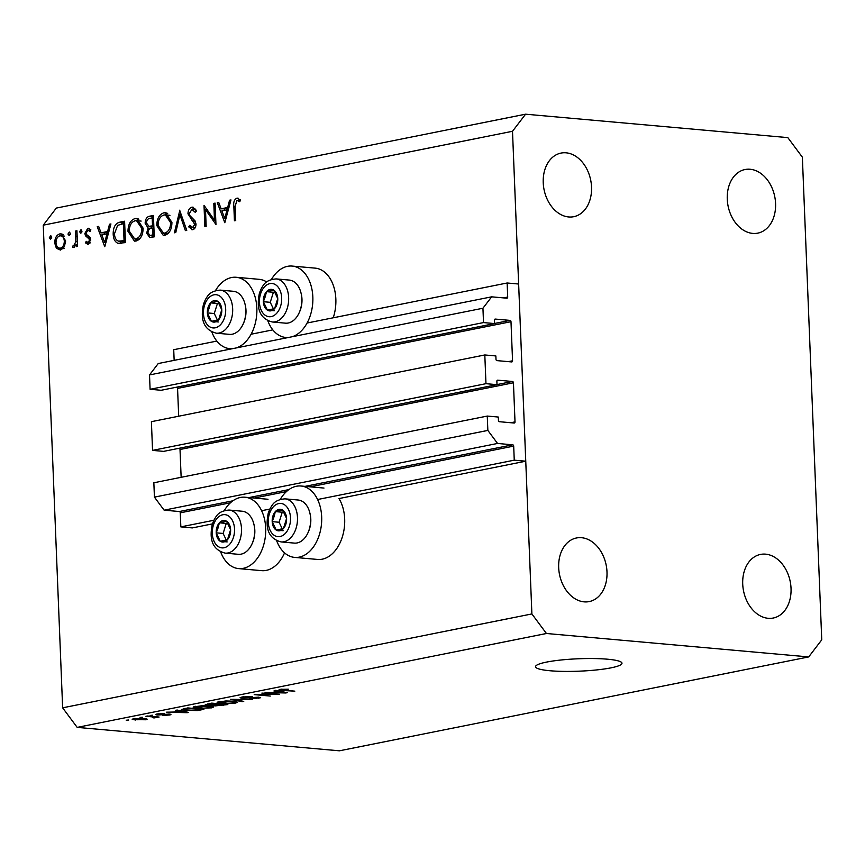 <?xml version="1.0" encoding="UTF-8"?>
<svg xmlns="http://www.w3.org/2000/svg" width="865" height="865" viewBox="0 0 865 865"><rect width="100%" height="100%" fill="white"/><g stroke="black" fill="none" stroke-linecap="round" stroke-linejoin="round"><path stroke-width="1.3" d="M484.811 354.964L485.968 383.682L152.554 450.384L151.397 421.677L484.811 354.964L495.861 355.947L495.991 359.31A1.233 0.908 -101.3 0 0 496.964 360.618L511.68 361.927A1.233 0.908 -101.3 0 0 512.556 360.792L510.988 321.693A1.233 0.908 -101.3 0 0 510.015 320.385L495.288 319.077A1.233 0.908 -101.3 0 0 494.423 320.212L494.553 323.575L483.513 322.58L482.94 308.232L491.644 296.836L506.836 298.187A1.233 0.908 -101.3 0 0 507.701 297.052L507.139 282.996L307.086 323.023M272.821 329.879L251.099 334.225M216.845 341.08L173.724 349.709L174.146 360.359M507.139 282.996L518.643 284.023L525.758 461.196L338.983 498.564A35.833 23.798 -84.9 0 1 344.681 518.978A35.833 23.798 -84.9 0 1 317.617 559.45L294.608 557.395A35.833 23.798 -84.9 0 0 321.672 516.924A35.833 23.798 -84.9 0 0 300.988 486.011A35.833 23.798 -84.9 0 0 280.303 499.332M491.644 296.836L158.23 363.538L149.515 374.934L482.94 308.232M483.513 322.58L150.099 389.293L149.515 374.934M494.553 323.575L161.139 390.277L150.099 389.293M176.806 387.142A1.233 0.908 -101.3 0 1 177.563 388.396L178.687 416.216M525.758 461.196L514.253 460.169L513.691 446.113A1.233 0.908 -101.3 0 0 512.718 444.815L497.537 443.453L487.849 430.413L487.265 416.065L498.305 417.049L498.445 420.412A1.233 0.908 -101.3 0 0 499.419 421.709L514.134 423.028A1.233 0.908 -101.3 0 0 515.01 421.882L513.442 382.784A1.233 0.908 -101.3 0 0 512.469 381.487L497.743 380.168A1.233 0.908 -101.3 0 0 496.878 381.303L497.007 384.666L163.593 451.379L152.554 450.384M497.007 384.666L485.968 383.682M179.26 448.243A1.233 0.908 -101.3 0 1 180.017 449.497L181.142 477.307M487.265 416.065L153.851 482.767L154.424 497.126L487.849 430.413M497.537 443.453L164.123 510.166L154.424 497.126M232.923 500.792L179.304 511.529L164.123 510.166M179.304 511.529A1.233 0.908 -101.3 0 1 180.266 512.826L180.839 526.882L213.828 520.276M514.253 460.169L317.606 499.516M269.804 509.074L261.619 510.718M212.39 523.898L192.333 527.909L180.839 526.882M284.563 552.876A35.833 23.798 95.1 0 1 261.63 570.651L238.632 568.597A35.833 23.798 95.1 0 1 220.64 551.827M224.327 510.523A35.833 23.798 95.1 0 1 245 497.213A35.833 23.798 95.1 0 1 265.685 528.126A35.833 23.798 95.1 0 1 238.632 568.597M271.469 279.384A35.833 23.798 95.1 0 1 292.154 266.074L315.152 268.128A35.833 23.798 95.1 0 1 335.847 299.041A35.833 23.798 95.1 0 1 333.23 317.79M292.154 266.074A35.833 23.798 95.1 0 1 312.838 296.987A35.833 23.798 95.1 0 1 292.165 336.745M211.806 331.89A35.833 23.798 -84.9 0 0 229.798 348.66A35.833 23.798 -84.9 0 0 232.62 348.66M236.188 347.946A35.833 23.798 -84.9 0 0 256.851 308.189A35.833 23.798 -84.9 0 0 236.167 277.276A35.833 23.798 -84.9 0 0 215.493 290.586M610.971 667.856A43.25 6.206 177.7 0 0 621.978 663.239A43.25 6.206 177.7 0 0 594.071 658.557A43.25 6.206 177.7 0 0 546.561 662.093A43.25 6.206 177.7 0 0 535.554 666.71A43.25 6.206 177.7 0 0 563.461 671.391A43.25 6.206 177.7 0 0 610.971 667.856M752.701 233.399A32.438 23.798 78.7 0 0 757.783 233.139A32.438 23.798 78.7 0 0 775.299 200.064A32.438 23.798 78.7 0 0 750.128 169.259A32.438 23.798 78.7 0 0 745.057 169.518A32.438 23.798 78.7 0 0 727.541 202.594A32.438 23.798 78.7 0 0 752.701 233.399M768.163 618.302A32.438 23.798 78.7 0 0 773.245 618.032A32.438 23.798 78.7 0 0 790.761 584.956A32.438 23.798 78.7 0 0 765.59 554.151A32.438 23.798 78.7 0 0 760.508 554.422A32.438 23.798 78.7 0 0 742.992 587.486A32.438 23.798 78.7 0 0 768.163 618.302M584.124 601.856A32.438 23.798 78.7 0 0 589.206 601.586A32.438 23.798 78.7 0 0 606.722 568.521A32.438 23.798 78.7 0 0 581.55 537.706A32.438 23.798 78.7 0 0 576.479 537.976A32.438 23.798 78.7 0 0 558.952 571.051A32.438 23.798 78.7 0 0 584.124 601.856M568.673 216.964A32.438 23.798 78.7 0 0 573.744 216.693A32.438 23.798 78.7 0 0 591.26 183.629A32.438 23.798 78.7 0 0 566.088 152.813A32.438 23.798 78.7 0 0 561.017 153.083A32.438 23.798 78.7 0 0 543.501 186.148A32.438 23.798 78.7 0 0 568.673 216.964M802.363 157.181L821.75 639.83L808.688 656.924L339.426 750.809L77.169 727.379L62.637 707.819L43.25 225.17L56.312 208.076L525.574 114.191L787.831 137.621L802.363 157.181M214.477 220.164L213.806 203.372L215.093 203.113L215.958 224.489L205.492 209.622L206.162 226.446L204.875 226.706L204.01 205.329L214.477 220.164L215.785 220.272M193.533 207.362L191.846 207.211L196.42 211.006L195.241 212.336L191.944 209.395L189.262 213.59L189.868 215.58L195.079 220.91L196.009 224.003C195.912 227.171 194.798 229.074 192.657 229.701L188.678 226.857L189.792 225.3L192.722 227.484L194.722 224.349L187.965 213.817C188.116 210.173 189.413 207.968 191.846 207.211L192.733 207.157M195.771 209.665L191.944 209.395M192.657 229.701L191.922 229.755M195.133 227.776L192.192 227.517L195.176 227.7M179.628 210.206L186.764 230.328L185.38 230.609L179.909 214.715L175.779 232.534L174.395 232.804L179.833 210.227M163.885 212.801L165.496 212.704L171.93 222.424C171.811 229.366 169.475 233.647 164.901 235.258L163.258 235.367L156.792 225.56C156.922 218.607 159.29 214.358 163.885 212.801L166.999 213.082M135.07 218.564L136.681 218.467L143.114 228.198C143.006 235.139 140.66 239.41 136.086 241.021L134.443 241.13L127.977 231.323C128.107 224.37 130.474 220.121 135.07 218.564L138.184 218.845M110.925 223.949L104.762 246.741L97.248 226.684L98.653 226.403L101.064 232.836L107.595 231.528L109.509 224.23L110.925 223.949M50.894 235.821L51.695 237.324L50.559 239.346L49.294 237.799L50.678 235.767M808.688 656.924L546.431 633.494L531.889 613.934L62.637 707.819M531.889 613.934L512.502 131.285L43.25 225.17M266.647 281.914A35.833 23.798 -84.9 0 0 259.176 279.33L236.167 277.276M65.61 240.848L64.388 246.676L60.485 250.072L56.376 248.298L54.711 243.033C54.819 238.026 56.528 234.977 59.836 233.896L61.037 233.82L65.61 240.848M69.546 232.09L70.346 233.593L69.222 235.615L67.946 234.069L69.33 232.036M75.644 231.009L76.931 230.75L77.558 246.374L76.271 246.633L76.174 244.341L73.709 247.422L72.563 247.12L73.211 245.314L73.882 245.455L75.839 241.67L75.644 231.009L76.953 231.128M73.709 247.422L72.563 247.12L74.185 247.26M73.211 245.314L75.633 245.617M81.18 229.766L81.98 231.258L80.856 233.28L79.58 231.744L80.964 229.712M88.208 244.525L85.43 242.838L86.251 241.324L88.133 242.6L89.419 240.232L88.998 238.881L85.451 235.756L84.867 233.442L87.765 228.306L90.857 229.82L90.057 231.442L87.906 230.209L86.154 233.096L86.565 234.523L90.133 237.583L90.706 239.897L87.733 244.546M90.144 242.827L87.841 242.622L90.165 242.784M89.268 228.447L88.5 228.263M90.576 230.393L87.906 230.209M113.185 234.004C113.185 227.062 115.488 223.105 120.127 222.11L124.592 221.213L125.447 242.6L117.932 243.325C114.937 241.962 113.358 238.848 113.185 234.004L114.494 234.123M118.894 243.508L120.105 243.519M149.504 216.228L153.408 215.45L154.262 236.837L149.71 237.529L146.661 233.02L148.142 228.133L145.147 223.224C145.32 219.213 146.769 216.877 149.504 216.228L153.451 216.585M230.977 199.934L224.814 222.716L217.31 202.669L218.715 202.388L221.126 208.811L227.657 207.503L229.571 200.215L230.977 199.934M238.405 198.323L236.902 198.193L240.481 199.966L239.778 201.761L236.913 200.399L235.15 206.313L235.713 220.543L234.426 220.802L233.842 206.357C233.28 202.151 234.296 199.437 236.902 198.193L237.637 198.15M240.178 200.723L236.913 200.399M274.702 694.238L261.879 693.092L279.482 694.227L258.97 694.617L270.312 696.066L254.213 694.627L274.681 693.806M242.222 698.315L240.07 697.741L242.07 696.995L252.331 696.52L243.822 697.19C242.081 697.536 242.027 697.806 243.671 698.012L258.624 697.19L260.679 697.731L249.617 698.877L256.927 698.26L258.246 697.785L257.089 697.482L242.222 698.315L242.168 696.974M243.8 696.703L243.822 697.19C242.081 697.536 242.027 697.806 243.671 698.012M242.189 701.688L230.62 699.342L252.58 699.612L233.355 699.342L243.746 701.374L242.189 701.688L242.157 701.061M217.31 702.142L225.873 700.964L232.858 701.169L237.605 702.239L235.615 703.061L221.645 703.461L217.126 702.402M193.36 706.932L201.923 705.754L208.908 705.959L213.655 707.029L211.666 707.862L197.696 708.262L193.176 707.192M179.12 711.041L175.563 710.36L177.12 710.046L188.624 712.403L187.164 712.695L166.458 712.187L174.081 712.046L179.12 711.041L179.087 710.457M128.528 720.437L126.225 720.231L128.517 720.004M546.431 633.494L77.169 727.379M135.762 720.058L132.161 719.28L133.599 718.696L143.687 718.437C147.277 718.707 147.958 719.161 145.731 719.777L135.74 719.594M147.158 719.193L145.731 719.777L145.688 718.664M142.379 717.669L140.076 717.463L142.357 717.236M151.948 716.847L145.871 716.296L147.374 716.004L159.084 717.042L153.992 717.95L152.878 717.68L154.067 717.107L151.926 716.404M154.1 717.496L154.056 716.598M152.478 715.647L150.175 715.442L152.456 715.214M157.441 713.928L157.484 715.009C155.224 714.76 155.149 714.414 157.246 713.96L164.588 713.582L158.825 714.133L158.695 714.685L160.101 714.706L169.421 714.068C171.421 714.306 171.432 714.631 169.443 715.031L162.685 715.42L168.167 714.393L157.484 715.009C155.224 714.76 155.149 714.414 157.246 713.96M158.803 713.712L158.695 714.685M169.421 714.068C171.421 714.306 171.432 714.631 169.443 715.031L169.399 714.068M167.713 714.901L168.145 714.003M186.191 710.587L181.336 709.549L187.781 707.916L203.891 709.354L197.242 710.598L186.18 710.133M207.665 705.299L205.243 704.716L211.73 703.126L227.841 704.564L215.374 705.883L207.665 705.299L207.611 703.948M277.719 691.308L274.162 690.627L275.73 690.324L287.223 692.681L285.764 692.973L265.058 692.454L272.68 692.324L277.719 691.308L277.697 690.724M280.271 689.351L288.391 689.178L281.806 689.935L294.824 691.157L282.39 690.486C279.06 690.27 278.357 689.892 280.271 689.351L279.006 689.837M282.066 689.091L281.806 689.935M512.502 131.285L525.574 114.191M135.221 718.447L135.232 718.858C134.01 719.269 134.648 719.572 137.146 719.745L144.087 719.626L144.823 718.545M144.087 719.626C145.331 719.204 144.693 718.902 142.195 718.729L134.475 719.183L134.453 718.545M187.143 712.1L187.164 712.695M183.834 711.992L180.504 711.311L176.46 712.122L186.213 712.403L183.812 711.419M180.482 710.738L180.504 711.311M176.438 711.581L176.46 712.122M200.507 709.484L188.17 708.381L184.353 709.83L195.62 710.37L200.496 709.051M183.704 708.727L184.353 709.83M185.575 708.359L185.597 708.9M211.601 706.273L211.666 707.862M209.773 707.689L211.276 707.073L207.384 706.251L195.587 707.148L203.502 708.165L209.773 707.689M215.32 704.586L215.374 705.883M224.457 704.694L219.645 704.261L215.688 705.105L222.013 705.18L224.446 704.261M215.666 704.521L216.607 705.559M217.753 703.656L212.12 703.591L207.697 704.661L207.665 703.937M207.881 703.894L209.157 705.007L217.764 704.099M209.125 703.645L209.146 704.186M235.55 701.483L235.615 703.061M233.723 702.899L235.226 702.283L231.333 701.461L219.537 702.358L227.452 703.375L233.723 702.899M258.808 697.201L258.851 698.412M285.742 692.378L285.764 692.973M282.444 692.27L279.114 691.578L275.059 692.389L284.823 692.67L282.412 691.697M279.092 691.005L279.114 691.578M275.038 691.849L275.059 692.389M288.596 337.458A35.833 23.798 95.1 0 1 285.774 337.458A35.833 23.798 95.1 0 1 267.782 320.688M276.616 540.625A35.833 23.798 -84.9 0 0 294.608 557.395M51.641 238.016L49.294 237.799M61.793 249.596L60.983 248.709L56.376 248.298M56.03 243.151L54.711 243.033M61.75 235.853L63.156 234.761M62.139 234.101L59.836 233.896M56.009 242.762C56.387 246.482 57.858 248.277 60.409 248.147C62.929 247.271 64.237 244.914 64.313 241.097C63.934 237.378 62.464 235.626 59.912 235.81C57.393 236.632 56.084 238.945 56.009 242.762M64.183 248.612L59.588 248.201L63.253 248.406M64.248 236.069L59.912 235.81M65.621 241.216L64.313 241.097M70.292 234.285L67.946 234.069M77.482 244.449L76.174 244.341M77.374 241.811L75.839 241.67M81.926 231.95L79.58 231.744M89.917 243.238L85.43 242.838M90.717 240.34L89.419 240.232M90.62 239.021L88.998 238.881M90.252 237.821L87.43 237.572M88.598 236.037L85.451 235.756M86.197 233.561L84.867 233.442M90.274 230.36L90.76 229.679M104.568 234.339L104.103 233.107M98.815 226.825L97.248 226.684M108.633 232.653L101.064 232.836M108.904 231.647L107.595 231.528M110.817 224.349L109.509 224.23M101.832 234.891L104.697 242.546L106.979 233.864L101.832 234.891M106.006 242.665L104.697 242.546M108.287 233.972L106.979 233.864M121.641 243.346L119.586 241.281M121.078 224.143L124.647 222.543M125.371 240.784L124.063 240.665L123.381 223.667L117.629 225.365L114.483 233.745C114.656 237.788 116.029 240.265 118.602 241.151L125.403 241.627M124.69 223.786L123.381 223.667M118.602 241.151L124.063 240.665M136.843 240.816L134.81 238.924M129.285 231.442L127.977 231.323M136.465 220.662L138.865 219.202M129.263 231.074L134.659 238.913L135.935 238.848C139.719 237.583 141.676 234.123 141.828 228.457L136.54 220.672L135.21 220.748C131.393 221.927 129.415 225.376 129.263 231.074M139.416 239.151L135.935 238.848M143.125 228.576L141.828 228.457M152.618 237.161L151.635 235.496M147.98 233.128L146.661 233.02M151.018 228.392L148.142 228.133M151.916 228.187L150.369 226.435M146.466 223.343L145.147 223.224M151.602 218.023L153.462 216.812M149.126 226.327L153.851 226.749M151.126 235.248L152.878 234.902L152.608 228.046L151.732 228.219C149.58 228.263 148.315 229.766 147.947 232.717L149.904 235.334L154.208 235.529M154.186 235.021L152.878 234.902M153.916 228.165L152.608 228.046M148.953 226.316L152.521 225.852L152.197 217.904L150.359 218.272C148.131 218.337 146.823 219.905 146.445 222.965L148.953 226.316L153.656 226.738M153.829 225.97L152.521 225.852M153.505 218.023L152.197 217.904M165.658 235.053L163.626 233.161M158.1 225.679L156.792 225.56M165.28 214.898L167.669 213.428M158.079 225.311L163.474 233.15L164.75 233.074C168.524 231.82 170.492 228.36 170.632 222.694L165.356 214.909L164.026 214.985C160.209 216.163 158.23 219.602 158.079 225.311M168.232 233.388L164.75 233.074M171.94 222.813L170.632 222.694M181.434 214.855L179.909 214.715M194.322 228.803L193.501 227.636M191.176 227.073L188.678 226.857M196.02 224.468L194.722 224.349M195.609 221.959L193.663 221.775M194.593 220.305L191.641 220.034M189.294 213.936L187.965 213.817M193.868 209.503L194.885 208.368M215.104 203.48L213.806 203.372M207.395 209.795L205.492 209.622M224.619 210.325L224.165 209.081M218.877 202.81L217.31 202.669M228.695 208.627L221.126 208.811M228.955 207.622L227.657 207.503M230.869 200.334L229.571 200.215M221.894 210.865L224.759 218.531L227.041 209.838L221.894 210.865M226.068 218.65L224.759 218.531M228.349 209.957L227.041 209.838M239.129 200.539L239.951 199.415M264.063 296.154A10.812 7.179 -84.9 0 0 263.36 301.701A10.812 7.179 -84.9 0 0 267.415 310.157A10.812 7.179 -84.9 0 0 274.605 308.578A10.812 7.179 -84.9 0 0 277.752 298.544A10.812 7.179 -84.9 0 0 273.708 290.089A10.812 7.179 -84.9 0 0 266.507 291.667A10.812 7.179 -84.9 0 0 264.063 296.154M265.241 296.706L263.36 301.701L267.415 310.157L274.605 308.578L277.752 298.544L273.708 290.089L266.507 291.667L265.241 296.706M300.988 292.867L301.236 293.851A19.527 12.964 95.1 0 1 300.685 308.935A19.527 12.964 95.1 0 1 299.636 311.724L299.225 312.654A21.625 14.359 -84.9 0 0 300.382 309.562A21.625 14.359 -84.9 0 0 300.988 292.867A21.625 14.359 -84.9 0 0 289.321 280.087L276.162 278.908A21.625 14.359 95.1 0 1 287.223 308.383A21.625 14.359 95.1 0 1 272.313 321.985C257.035 318.028 257.056 304.285 259.5 292.846L261.522 288.077C263.533 285.374 264.874 279.925 276.162 278.908M272.313 321.985L285.472 323.164A21.625 14.359 -84.9 0 0 299.225 312.654M274.81 291.981L273.405 292.284L270.258 302.318L273.416 308.892M274.313 310.773L267.415 310.157M273.405 292.284L266.507 291.667M270.258 302.318L263.36 301.701M272.897 516.091A10.812 7.179 -84.9 0 0 272.194 521.638A10.812 7.179 -84.9 0 0 276.249 530.094A10.812 7.179 -84.9 0 0 283.439 528.515A10.812 7.179 -84.9 0 0 286.585 518.481A10.812 7.179 -84.9 0 0 282.541 510.026A10.812 7.179 -84.9 0 0 275.34 511.604A10.812 7.179 -84.9 0 0 272.897 516.091M274.075 516.654L272.194 521.638L276.249 530.094L283.439 528.515L286.585 518.481L282.541 510.026L275.34 511.604L274.075 516.654M309.821 512.804L310.07 513.799A19.527 12.964 95.1 0 1 309.519 528.872A19.527 12.964 95.1 0 1 308.47 531.661L308.059 532.591A21.625 14.359 -84.9 0 0 309.216 529.499A21.625 14.359 -84.9 0 0 309.821 512.804A21.625 14.359 -84.9 0 0 298.155 500.024L284.996 498.846A21.625 14.359 95.1 0 1 296.057 528.32A21.625 14.359 95.1 0 1 281.147 541.923C265.869 537.965 265.89 524.222 268.334 512.783L270.356 508.025C272.367 505.311 273.708 499.862 284.996 498.846M281.147 541.923L294.305 543.101A21.625 14.359 -84.9 0 0 308.059 532.591M283.644 511.918L282.239 512.221L279.092 522.255L282.25 528.829M283.147 530.71L276.249 530.094M282.239 512.221L275.34 511.604M279.092 522.255L272.194 521.638M216.92 527.293A10.812 7.179 -84.9 0 0 216.218 532.84A10.812 7.179 -84.9 0 0 220.261 541.295A10.812 7.179 -84.9 0 0 227.463 539.717A10.812 7.179 -84.9 0 0 230.609 529.683A10.812 7.179 -84.9 0 0 226.554 521.227A10.812 7.179 -84.9 0 0 219.364 522.806A10.812 7.179 -84.9 0 0 216.92 527.293M218.099 527.855L216.218 532.84L220.261 541.295L227.463 539.717L230.609 529.683L226.554 521.227L219.364 522.806L218.099 527.855M253.845 524.006L254.083 525.001A19.527 12.964 95.1 0 1 253.542 540.074A19.527 12.964 95.1 0 1 252.494 542.863L252.072 543.793A21.625 14.359 -84.9 0 0 253.24 540.701A21.625 14.359 -84.9 0 0 253.845 524.006A21.625 14.359 -84.9 0 0 242.178 511.226L229.02 510.047A21.625 14.359 95.1 0 1 240.081 539.522A21.625 14.359 95.1 0 1 225.17 553.124C209.892 549.167 209.914 535.424 212.358 523.985L214.379 519.227C216.391 516.513 217.721 511.064 229.02 510.047M225.17 553.124L238.329 554.303A21.625 14.359 -84.9 0 0 252.072 543.793M227.657 523.12L226.262 523.422L223.116 533.456L226.262 540.03M227.171 541.912L220.261 541.295M226.262 523.422L219.364 522.806M223.116 533.456L216.218 532.84M208.087 307.356A10.812 7.179 -84.9 0 0 207.384 312.903A10.812 7.179 -84.9 0 0 211.428 321.348A10.812 7.179 -84.9 0 0 218.629 319.769A10.812 7.179 -84.9 0 0 221.775 309.746A10.812 7.179 -84.9 0 0 217.721 301.29A10.812 7.179 -84.9 0 0 210.53 302.869A10.812 7.179 -84.9 0 0 208.087 307.356M209.265 307.908L207.384 312.903L211.428 321.348L218.629 319.769L221.775 309.746L217.721 301.29L210.53 302.869L209.265 307.908M245.011 304.069L245.249 305.053A19.527 12.964 95.1 0 1 244.709 320.126A19.527 12.964 95.1 0 1 243.66 322.926L243.238 323.856A21.625 14.359 -84.9 0 0 244.406 320.764A21.625 14.359 -84.9 0 0 245.011 304.069A21.625 14.359 -84.9 0 0 233.345 291.289L220.186 290.11A21.625 14.359 95.1 0 1 231.247 319.585A21.625 14.359 95.1 0 1 216.337 333.187C201.058 329.23 201.08 315.487 203.524 304.048L205.546 299.279C207.557 296.576 208.887 291.127 220.186 290.11M216.337 333.187L229.495 334.366A21.625 14.359 -84.9 0 0 243.238 323.856M218.823 303.183L217.429 303.485L214.282 313.519L217.429 320.093M218.337 321.964L211.428 321.348M217.429 303.485L210.53 302.869M214.282 313.519L207.384 312.903M507.701 297.052L503.495 297.884M510.015 320.385L494.553 323.478M510.988 321.693L177.563 388.396M512.556 360.792L508.35 361.635M512.469 381.487L497.007 384.579M513.442 382.784L180.017 449.497M515.01 421.882L510.804 422.726M512.718 444.815L305.01 486.368M288.899 489.59L249.034 497.57M513.691 446.113L310.189 486.833M286.445 491.59L254.213 498.035M230.458 502.781L180.266 512.826M199.804 709.624L199.826 710.165M223.354 704.91L223.375 705.451M216.985 704.251L217.007 704.791M77.158 236.383L75.85 236.264M124.636 222.51L120.127 222.11M125.382 241.076L123.057 240.87M153.84 226.219L151.656 226.024M235.15 206.476L233.842 206.357M260.538 294.003A16.684 11.083 -84.9 0 0 265.706 315.595A16.684 11.083 -84.9 0 0 280.574 306.242A16.684 11.083 -84.9 0 0 275.416 284.639A16.684 11.083 -84.9 0 0 260.538 294.003M269.372 513.94A16.684 11.083 -84.9 0 0 274.54 535.543A16.684 11.083 -84.9 0 0 289.407 526.179A16.684 11.083 -84.9 0 0 284.25 504.587A16.684 11.083 -84.9 0 0 269.372 513.94M213.396 525.142A16.684 11.083 -84.9 0 0 218.553 546.734A16.684 11.083 -84.9 0 0 233.431 537.381A16.684 11.083 -84.9 0 0 228.263 515.778A16.684 11.083 -84.9 0 0 213.396 525.142M204.562 305.194A16.684 11.083 -84.9 0 0 209.719 326.797A16.684 11.083 -84.9 0 0 224.597 317.444A16.684 11.083 -84.9 0 0 219.429 295.841A16.684 11.083 -84.9 0 0 204.562 305.194M323.986 488.065L300.988 486.011M231.744 348.833L229.798 348.66M154.554 717.301L154.532 716.642M157.906 714.468L157.873 713.852M211.276 707.073L211.244 706.218M195.587 707.148L195.555 706.305M215.417 705.289L215.385 704.575M235.226 702.283L235.194 701.429M219.537 702.358L219.505 701.515M242.438 697.687L242.416 696.93M258.246 697.785L258.213 697.158M281.471 689.783L281.449 689.156M287.731 337.631L285.774 337.458M268.009 499.267L245 497.213M73.687 245.465L75.623 245.638M134.659 238.913L139.265 239.324M136.54 220.672L141.146 221.083M149.904 235.334L154.5 235.745M163.474 233.15L168.08 233.561M165.356 214.909L169.962 215.32M237.345 200.377L240.221 200.637"/></g></svg>
